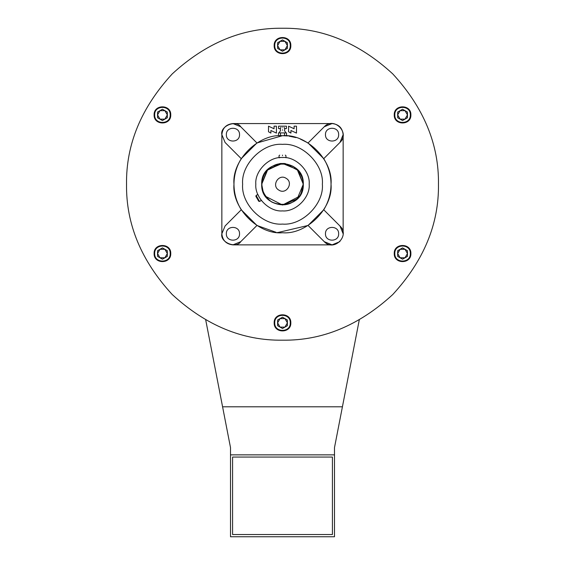 <?xml version="1.0" encoding="UTF-8"?>
<svg xmlns="http://www.w3.org/2000/svg" width="565" height="565" viewBox="0 0 565 565"><rect width="100%" height="100%" fill="white"/><g stroke="black" fill="none" stroke-linecap="round" stroke-linejoin="round"><path stroke-width="0.85" d="M286.137 178.321C278.736 173.3 271.052 185.751 278.863 190.115C286.264 195.137 293.948 182.693 286.137 178.321C278.736 173.3 271.052 185.751 278.863 190.115C286.264 195.137 293.948 182.693 286.137 178.321M271.581 201.917C282.945 207.376 292.486 205.116 300.199 195.137C305.658 183.773 303.398 174.232 293.419 166.52C282.055 161.06 272.514 163.32 264.801 173.3C259.342 184.663 261.602 194.205 271.581 201.917M338.647 233.783C339.014 242.272 325.115 242.272 325.475 233.783C325.115 225.294 339.014 225.294 338.647 233.783C339.014 242.272 325.115 242.272 325.475 233.783C325.115 225.294 339.014 225.294 338.647 233.783C339.014 225.294 325.115 225.294 325.475 233.783C325.115 242.272 339.014 242.272 338.647 233.783C339.014 225.294 325.115 225.294 325.475 233.783C325.115 242.272 339.014 242.272 338.647 233.783C339.014 242.272 325.115 242.272 325.475 233.783C325.115 225.294 339.014 225.294 338.647 233.783C339.014 242.272 325.115 242.272 325.475 233.783C325.115 225.294 339.014 225.294 338.647 233.783C339.014 225.294 325.115 225.294 325.475 233.783C325.115 242.272 339.014 242.272 338.647 233.783C339.014 225.294 325.115 225.294 325.475 233.783C325.115 242.272 339.014 242.272 338.647 233.783M239.525 233.783C239.885 242.272 225.986 242.272 226.353 233.783C225.986 225.294 239.885 225.294 239.525 233.783C239.885 242.272 225.986 242.272 226.353 233.783C225.986 225.294 239.885 225.294 239.525 233.783C239.885 225.294 225.986 225.294 226.353 233.783C225.986 242.272 239.885 242.272 239.525 233.783C239.885 225.294 225.986 225.294 226.353 233.783C225.986 242.272 239.885 242.272 239.525 233.783C239.885 242.272 225.986 242.272 226.353 233.783C225.986 225.294 239.885 225.294 239.525 233.783C239.885 242.272 225.986 242.272 226.353 233.783C225.986 225.294 239.885 225.294 239.525 233.783C239.885 225.294 225.986 225.294 226.353 233.783C225.986 242.272 239.885 242.272 239.525 233.783C239.885 225.294 225.986 225.294 226.353 233.783C225.986 242.272 239.885 242.272 239.525 233.783M239.525 134.654C239.885 143.15 225.986 143.15 226.353 134.654C225.986 126.165 239.885 126.165 239.525 134.654C239.885 143.15 225.986 143.15 226.353 134.654C225.986 126.165 239.885 126.165 239.525 134.654C239.885 126.165 225.986 126.165 226.353 134.654C225.986 143.15 239.885 143.15 239.525 134.654C239.885 126.165 225.986 126.165 226.353 134.654C225.986 143.15 239.885 143.15 239.525 134.654C239.885 143.15 225.986 143.15 226.353 134.654C225.986 126.165 239.885 126.165 239.525 134.654C239.885 143.15 225.986 143.15 226.353 134.654C225.986 126.165 239.885 126.165 239.525 134.654C239.885 126.165 225.986 126.165 226.353 134.654C225.986 143.15 239.885 143.15 239.525 134.654C239.885 126.165 225.986 126.165 226.353 134.654C225.986 143.15 239.885 143.15 239.525 134.654M338.647 134.654C339.014 143.15 325.115 143.15 325.475 134.654C325.115 126.165 339.014 126.165 338.647 134.654C339.014 143.15 325.115 143.15 325.475 134.654C325.115 126.165 339.014 126.165 338.647 134.654C339.014 126.165 325.115 126.165 325.475 134.654C325.115 143.15 339.014 143.15 338.647 134.654C339.014 126.165 325.115 126.165 325.475 134.654C325.115 143.15 339.014 143.15 338.647 134.654C339.014 143.15 325.115 143.15 325.475 134.654C325.115 126.165 339.014 126.165 338.647 134.654C339.014 143.15 325.115 143.15 325.475 134.654C325.115 126.165 339.014 126.165 338.647 134.654C339.014 126.165 325.115 126.165 325.475 134.654C325.115 143.15 339.014 143.15 338.647 134.654C339.014 126.165 325.115 126.165 325.475 134.654C325.115 143.15 339.014 143.15 338.647 134.654M334.487 454.853L334.487 447.635L342.418 406.8L222.582 406.8L205.724 319.988L230.513 447.635L230.513 454.853L334.487 454.853L334.487 536.75L230.513 536.75L230.513 454.853M342.418 406.8L359.255 319.995L342.418 406.8M232.589 534.532L232.589 457.064L332.411 457.064L332.411 534.532L232.589 534.532L232.589 457.064M332.411 457.064L332.411 534.532M438.468 184.218C439.005 144.414 423.778 107.654 392.788 73.93C359.072 42.94 322.304 27.713 282.5 28.25C242.696 27.713 205.928 42.94 172.212 73.93C141.222 107.654 125.995 144.414 126.532 184.218C125.995 224.023 141.222 260.79 172.212 294.506C205.928 325.497 242.696 340.723 282.5 340.187C322.304 340.723 359.072 325.497 392.788 294.506C423.778 260.79 439.005 224.023 438.468 184.218M284.951 49.826L287.401 45.581L284.951 41.337L280.049 41.337L277.599 45.581L280.049 49.826L284.951 49.826M274.18 45.581C273.721 34.853 291.279 34.853 290.82 45.581C291.279 56.309 273.721 56.309 274.18 45.581M282.5 39.917L287.401 42.749L287.401 48.406L282.5 51.238L277.599 48.406L277.599 42.749L282.5 39.917M164.888 119.144L167.339 114.9L164.888 110.655L159.987 110.655L157.536 114.9L159.987 119.144L164.888 119.144M154.118 114.9C153.659 104.172 171.209 104.172 170.75 114.9C171.209 125.628 153.659 125.628 154.118 114.9M162.438 109.243L167.339 112.068L167.339 117.732L162.438 120.557L157.536 117.732L157.536 112.068L162.438 109.243M164.888 257.781L167.339 253.537L164.888 249.292L159.987 249.292L157.536 253.537L159.987 257.781L164.888 257.781M154.118 253.537C153.659 242.816 171.209 242.816 170.75 253.537C171.209 264.265 153.659 264.265 154.118 253.537M162.438 247.88L167.339 250.712L167.339 256.369L162.438 259.201L157.536 256.369L157.536 250.712L162.438 247.88M405.013 257.781L407.464 253.537L405.013 249.292L400.112 249.292L397.661 253.537L400.112 257.781L405.013 257.781M394.25 253.537C393.791 242.816 411.341 242.816 410.882 253.537C411.341 264.265 393.791 264.265 394.25 253.537M402.562 247.88L407.464 250.712L407.464 256.369L402.562 259.201L397.661 256.369L397.661 250.712L402.562 247.88M284.951 327.107L287.401 322.862L284.951 318.611L280.049 318.611L277.599 322.862L280.049 327.107L284.951 327.107M274.18 322.862C273.721 312.134 291.279 312.134 290.82 322.862C291.279 333.583 273.721 333.583 274.18 322.862M282.5 317.198L287.401 320.03L287.401 325.687L282.5 328.519L277.599 325.687L277.599 320.03L282.5 317.198M405.013 119.144L407.464 114.9L405.013 110.655L400.112 110.655L397.661 114.9L400.112 119.144L405.013 119.144M394.25 114.9C393.791 104.172 411.341 104.172 410.882 114.9C411.341 125.628 393.791 125.628 394.25 114.9M402.562 109.243L407.464 112.068L407.464 117.732L402.562 120.557L397.661 117.732L397.661 112.068L402.562 109.243M280.459 163.525L281.419 163.454L280.424 163.525L281.363 163.454L266.977 170.383L261.701 184.218L263.205 191.973L265.606 196.352L264.505 194.65M265.621 196.366L282.5 205.017L297.204 198.922L303.299 184.218L297.204 169.514L282.5 163.426C286.286 163.652 286.286 163.652 282.5 163.426C278.714 163.652 278.714 163.652 282.5 163.426C278.714 163.652 278.714 163.652 282.5 163.426C286.286 163.652 286.286 163.652 282.5 163.426L297.204 169.514L303.299 184.218L297.204 198.922L282.5 205.017L265.621 196.373L282.5 205.017L299.372 196.373M279.795 163.603L266.977 170.383L261.701 184.218L263.205 191.973L265.606 196.352M299.394 196.352L299.916 195.589M301.067 193.583L303.299 184.218C304.436 211.035 260.564 211.035 261.701 184.218L267.796 169.514L282.5 163.426M285.212 163.603L298.023 170.383L303.299 184.218C304.436 157.402 260.564 157.402 261.701 184.218L263.205 191.973L264.491 194.614L263.078 192.171M284.548 163.525L283.475 163.447M279.626 163.624L280.339 163.539M279.675 155.107L279.032 155.742L279.032 157.755L280.049 157.642M282.5 157.529C286.942 157.776 286.942 157.776 282.5 157.529M255.811 184.218C254.617 171.018 269.293 156.336 282.5 157.529C295.707 156.336 310.383 171.018 309.189 184.218C310.383 197.425 295.707 212.101 282.5 210.907C269.293 212.101 254.617 197.425 255.811 184.218M256.941 142.973L240.782 126.814C236.106 119.42 219.926 126.122 221.847 134.654L225.096 142.5L221.847 134.654L221.847 233.783L225.096 225.944L221.847 233.783C219.926 242.314 236.106 249.017 240.782 241.622L256.941 225.463L241.255 209.777C236.46 201.938 234.03 193.414 233.974 184.218C231.805 160.213 258.495 133.524 282.5 135.699C306.505 133.524 333.195 160.213 331.026 184.218C333.195 208.224 306.505 234.913 282.5 232.745C258.495 234.913 231.805 208.224 233.974 184.218C234.03 175.023 236.46 166.506 241.255 158.659L256.941 142.973L282.5 135.699L287.091 135.911M221.847 233.783C222.554 240.471 226.247 244.172 232.935 244.871L332.065 244.871L339.904 241.622M240.704 241.7L232.935 244.871M322.361 184.218C324.141 203.937 302.219 225.859 282.5 224.079C262.781 225.859 240.86 203.937 242.639 184.218C240.86 164.5 262.781 142.578 282.5 144.358C302.219 142.578 324.141 164.5 322.361 184.218C324.141 203.937 302.219 225.859 282.5 224.079C262.781 225.859 240.86 203.937 242.639 184.218C240.86 164.5 262.781 142.578 282.5 144.358C302.219 142.578 324.141 164.5 322.361 184.218M300.368 139.103L308.059 142.973L323.745 158.659C328.54 166.506 330.97 175.023 331.026 184.218C330.97 193.414 328.54 201.938 323.745 209.777L308.059 225.463L277.909 232.526M287.19 135.925L287.585 135.96M288.877 136.116L295.891 137.578M282.5 155.742C286.971 155.742 286.971 155.742 282.5 155.742C278.029 155.742 278.029 155.742 282.5 155.742M282.5 155.107C286.144 155.107 286.144 155.107 282.5 155.107C278.856 155.107 278.856 155.107 282.5 155.107M259.568 201.458L258.699 201.225L255.874 196.33L256.107 195.455L259.568 201.458L261.32 200.455L260.712 199.629M259.392 197.566L257.852 194.452L256.107 195.455M283.637 163.454L284.569 163.525M294.111 128.756L294.111 126.172L296.484 126.172L296.484 133.086L290.94 130.501L290.94 133.086L288.567 131.772L288.567 126.172L294.111 128.756M280.445 128.545L278.545 128.545L278.545 126.172L286.455 126.172L286.455 128.545L284.555 128.545M274.06 128.756L274.06 126.172L276.433 126.172L276.433 133.086L270.889 130.501L270.889 133.086L268.516 131.772L268.516 126.172L274.06 128.756M277.811 232.519L277.415 232.476M276.123 232.321L256.941 225.463M225.096 142.5L241.255 158.659M339.982 226.014L343.153 233.783L343.153 134.654C342.447 127.965 338.753 124.272 332.065 123.566L232.935 123.566C226.247 124.272 222.554 127.965 221.847 134.654M232.935 123.566L240.704 126.737M324.296 126.737L332.065 123.566M323.745 158.659L339.904 142.5C350.448 132.817 333.901 116.27 324.218 126.814L308.059 142.973M343.153 134.654L339.982 142.422M308.059 225.463L324.218 241.622C333.901 252.167 350.448 235.626 339.904 225.944L323.745 209.777M332.065 244.871L324.296 241.7M241.255 209.777L225.096 225.944M285.431 163.631L283.595 163.454M282.5 130.494C280 130.494 280 130.494 282.5 130.494C285 130.494 285 130.494 282.5 130.494M282.5 129.251C279.548 129.251 279.548 129.251 282.5 129.251C285.452 129.251 285.452 129.251 282.5 129.251M282.5 127.379C280.353 127.379 280.353 127.379 282.5 127.379C284.647 127.379 284.647 127.379 282.5 127.379M280.501 135.699L280.501 132.923L278.496 132.923L278.496 135.699L286.504 135.699L286.504 132.923L284.499 132.923L284.499 135.699M280.501 132.923L284.499 132.923M290.262 45.581C290.693 35.567 274.308 35.567 274.738 45.581C274.308 55.589 290.693 55.589 290.262 45.581M170.199 114.9C170.623 104.885 154.245 104.885 154.669 114.9C154.245 124.914 170.623 124.914 170.199 114.9M170.199 253.537C170.623 243.529 154.245 243.529 154.669 253.537C154.245 263.551 170.623 263.551 170.199 253.537M410.331 253.537C410.755 243.529 394.377 243.529 394.801 253.537C394.377 263.551 410.755 263.551 410.331 253.537M290.262 322.862C290.693 312.848 274.308 312.848 274.738 322.862C274.308 332.87 290.693 332.87 290.262 322.862M410.331 114.9C410.755 104.885 394.377 104.885 394.801 114.9C394.377 124.914 410.755 124.914 410.331 114.9M285.325 155.107L285.968 155.742L285.968 157.755M280.833 127.379L280.212 129.251L280.558 130.494L279.032 132.923M284.167 127.379L284.788 129.251L284.442 130.494L285.968 132.923"/></g></svg>
